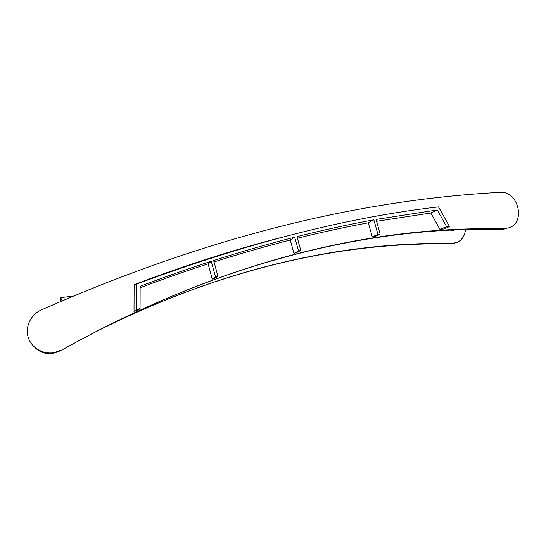 <?xml version="1.0" encoding="UTF-8"?>
<svg xmlns="http://www.w3.org/2000/svg" width="546" height="546" viewBox="0 0 546 546"><rect width="100%" height="100%" fill="white"/><g stroke="black" fill="none" stroke-linecap="round" stroke-linejoin="round"><path stroke-width="0.82" d="M88.5 335.531C218.755 268.325 341.516 242.083 450.225 243.905L454.695 243.202M35.715 348.273C40.459 352.525 46.076 354.252 52.58 353.453L58.825 351.528M88.589 335.483C219.417 267.963 342.635 241.646 451.699 243.489L457.289 242.342C462.237 239.83 464.967 235.531 465.472 229.443M34.951 347.515C39.776 352.286 45.659 354.258 52.607 353.433L59.773 351.037M506.886 228.562L501.842 229.368C380.978 226.61 242.554 255.432 91.626 333.893M60.831 350.559L53.617 352.777C46.11 353.699 39.612 351.699 34.132 346.785M174.87 270.127L148.635 279.218M173.314 270.673L171.963 271.021M213.39 257.03L212.626 257.487M210.667 257.889L209.889 258.36M163.718 273.744L172.304 270.782M62.155 300.88L60.688 297.659L60.995 301.378M41.366 309.923C30.992 314.448 25.034 326.419 28.085 336.909C31.04 347.427 42.445 354.436 53.658 352.75L62.176 349.856C225.259 258.818 374.611 225.887 503.719 228.835L509.868 227.586C526.044 221.137 517.642 190.527 500.245 192.329C368.646 199.358 217.683 232.282 41.366 309.923M297.406 238.233C321.587 232.234 345.222 227.088 368.297 222.809L372.256 236.896L377.955 234.37L380.125 234.036L375.238 236.432L372.256 236.896M296.041 252.846L300.785 250.423L298.519 251.01L293.953 253.385L296.041 252.846M298.519 251.01L294.697 237.203L290.26 240.035L293.953 253.385M290.26 240.035C265.458 246.348 240.049 253.651 214.032 261.937M208.108 263.848L211.261 261.295L215.534 277.02L217.902 276.16L215.493 277.894L212.244 279.081L208.108 263.848C185.899 271.034 163.24 279.013 140.131 287.762M134.016 311.684L140.063 308.21L139.141 309.309L134.016 311.684L134.125 284.65C185.23 265.322 234.166 249.624 280.931 237.558M439.885 229.259L446.648 226.713L449.495 226.529L444.246 228.979L439.885 229.259L430.801 213.001L376.549 221.307M380.125 234.036L376.017 219.424L437.285 209.951L446.648 226.713M437.285 209.951L430.801 213.001M377.955 234.37L373.86 219.82L368.297 222.809M300.785 250.423L296.963 236.63C323.252 230.023 348.88 224.42 373.86 219.82M294.697 237.203C268.366 243.871 241.352 251.645 213.65 260.524L217.902 276.16M215.534 277.02L212.244 279.081M211.261 261.295C188.049 268.782 164.339 277.122 140.131 286.302L140.063 308.21M136.698 309.766L136.793 284.022L134.125 284.65M136.793 284.022C247.126 243.011 347.7 217.294 438.527 206.879L449.495 226.529M451.76 230.241L449.651 230.071M453.671 229.873L453.344 230.61L451.317 229.989M454.668 229.832L454.914 230.187L455.091 229.811M454.914 230.187L455.46 229.798M450.225 243.905L451.699 243.489M503.719 228.835L501.842 229.368M146.567 280.351L146.485 280.009M60.695 297.659L73.587 296.055"/></g></svg>
